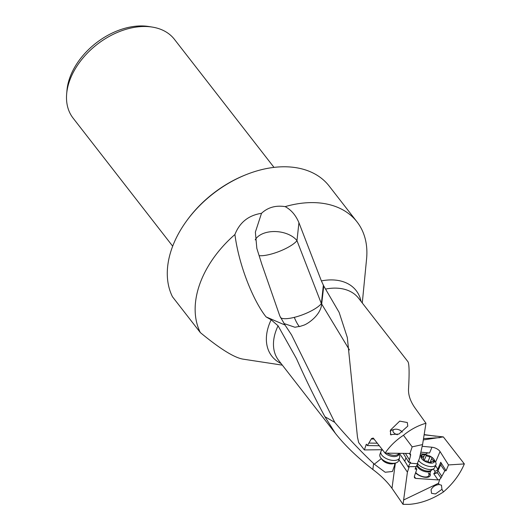 <?xml version="1.0" encoding="UTF-8"?>
<svg xmlns="http://www.w3.org/2000/svg" width="531" height="531" viewBox="0 0 531 531"><rect width="100%" height="100%" fill="white"/><g stroke="black" fill="none" stroke-linecap="round" stroke-linejoin="round"><path stroke-width="0.8" d="M325.636 289.063A50.631 34.269 -37.9 0 1 358.598 298.243L407.954 361.717C409.242 363.808 409.441 372.802 408.545 388.705C408.166 394.679 410.217 400.945 414.704 407.516L425.962 423.253C417.99 425.537 410.49 429.546 403.467 435.274C395.94 440.226 389.82 446.179 385.108 453.122L373.227 438.048L371.527 438.566L367.386 445.582L366.31 444.201L364.385 449.943L358.684 442.608L357.456 437.059L347.32 337.51L339.143 312.407L323.751 286.003L321.388 280.906L298.926 222.688C295.747 215.174 291.154 209.825 285.154 206.625A96.27 65.16 142.1 0 1 357.011 221.858A96.27 65.16 142.1 0 1 366.576 258.969L362.281 302.982M390.637 434.59L398.887 434.066L407.788 426.101L407.31 422.523L399.704 421.123L390.464 430.11L390.637 434.59M234.908 234.536C239.335 268.148 254.661 302.836 266.097 316.914L285.028 325.032L279.837 316.038L261.816 264.219L256.831 248.375L255.371 232.113L261.511 213.309C248.535 215.327 239.667 222.403 234.908 234.536A96.27 65.16 142.1 0 0 199.218 285.685A96.27 65.16 142.1 0 0 200.326 332.579L172.469 296.756A96.27 65.16 -37.9 0 1 171.36 249.862A96.27 65.16 -37.9 0 1 186.507 221.049A96.27 65.16 -37.9 0 1 246.238 174.606A96.27 65.16 -37.9 0 1 329.154 186.036L357.011 221.858M261.511 213.309C267.85 207.395 275.728 205.165 285.154 206.625M424.116 434.829L443.332 436.907L464.34 463.921C459.959 474.289 453.003 483.628 443.451 491.945C432.081 499.405 420.598 503.547 409.003 504.37L403.029 504.337L407.41 472.145L398.947 459.7M266.097 316.914L271.155 319.795L278.071 325.802L296.471 358.637C305.551 379.094 315.036 398.456 324.932 416.729L334.736 422.337C347.705 437.577 360.675 451.31 373.632 463.53L372.842 469.497C380.873 475.497 387.258 481.776 391.991 488.334L403.029 504.337M200.326 332.579C219.741 348.628 233.879 357.463 242.727 359.089M259.121 255.67A22.747 6.246 158.8 0 0 269.921 254.409A22.747 6.246 158.8 0 0 296.975 240.662L321.361 303.613A22.747 6.246 -21.2 0 1 294.313 317.359A22.747 6.246 -21.2 0 1 280.487 317.591M294.313 317.359A22.747 9.18 -103.9 0 0 299.225 326.446L294.917 327.249L284.045 323.552M285.028 325.032L291.565 334.915L334.736 422.337M299.358 326.618L303.38 325.317C306.984 324.408 320.711 315.58 321.686 304.044L349.444 349.936M381.311 458.618L374.302 464.2L373.632 463.53M324.932 416.729L335.373 433.329C344.672 445.19 357.157 457.251 372.842 469.497M374.302 464.2L385.187 472.251L392.436 471.488L394.586 465.295L394.759 463.258M407.41 472.145L409.129 467.014L408.193 467.028A87.024 44.896 18.5 0 0 406.149 463.39A87.024 44.896 18.5 0 0 404.781 461.28L399.378 453.335A6.571 3.392 18.5 0 0 399.365 453.321L399.378 453.335M382.446 449.704L364.385 449.943M408.193 467.028L410.589 462.242L408.797 462.368L410.602 455.425L410.523 454.111L409.899 453.613L412.156 446.863L422.57 444.58L425.962 423.253M410.277 463.171L417.957 463.822A87.024 40.748 -157 0 1 417.446 463.211M408.306 466.696L416.165 466.583L417.957 463.822M417.253 463.676L419.357 458.698L422.57 444.58M443.332 436.907L423.307 439.933M422.178 446.299L431.975 447.235A6.571 3.073 -157 0 1 439.947 451.403A6.571 3.073 -157 0 1 440.046 451.556L448.496 464.937L464.34 463.921M415.74 467.585L416.848 469.198L414.399 476.194L414.459 477.774L415.667 478.391L438.214 479.924L439.741 479.46L440.976 477.92L444.779 470.818L446.08 470.738L448.496 464.937M439.741 479.46L438.467 483.276L439.203 484.557L441.473 485.188L441.945 489.33L443.451 491.945M439.203 484.557C435.573 484.863 432.858 486.562 431.066 489.662L431.524 493.319L435.44 493.956L441.945 489.33M438.467 483.276L403.932 499.844M416.848 469.198L415.096 469.079L416.165 466.583M429.871 473.207A8.841 4.142 -157 0 1 426.22 477.356A8.841 4.142 -157 0 1 415.74 473.061M444.779 470.818L440.677 464.871L436.874 472.982L433.767 473.752L434.783 472.583A4.042 1.892 23 0 0 434.71 471.097L433.369 468.973M437.956 470.672L441.719 476.128M446.08 470.738L440.73 462.262A6.571 3.073 -157 0 1 441.095 464.28A6.571 3.073 -157 0 1 440.843 464.678L440.677 464.871M420.472 453.806L425.809 454.178L425.563 454.702M425.809 454.178L426.121 453.813A6.571 3.073 -157 0 1 429.539 452.989L420.844 452.16M428.338 473.028A7.58 3.551 -157 0 1 428.875 475.544A7.58 3.551 -157 0 1 423.207 476.719A7.58 3.551 -157 0 1 415.892 472.703M186.507 221.049L187.118 220.212A93.741 63.448 -37.9 0 1 245.276 174.984L246.238 174.606M172.681 246.185L73.092 118.121A64.178 43.442 -37.9 0 1 66.66 93.901A64.178 43.442 -37.9 0 1 69.222 81.874A64.178 43.442 -37.9 0 1 141.2 26.583A64.178 43.442 -37.9 0 1 152.53 27.127A64.178 43.442 -37.9 0 1 174.42 39.327L274.003 167.391M66.66 93.901L66.972 90.343A61.317 41.504 -37.9 0 1 69.415 78.853A61.317 41.504 -37.9 0 1 149.012 26.55L152.53 27.127M403.248 453.374L408.797 462.368M405.445 453.408L409.228 459.527M385.108 453.122L409.102 453.454A2.529 1.839 -31.7 0 1 409.899 453.613M403.467 435.274L412.156 446.863M367.386 445.582L379.38 445.748M368.965 443.08L377.388 443.193M323.751 286.003L321.686 304.044L321.361 303.613L323.359 285.247M418.594 460.51A9.857 4.613 23 0 0 428.099 466.185A9.857 4.613 23 0 0 435.918 464.764L434.697 467.638A9.857 4.613 -157 0 1 433.714 468.754A9.857 4.613 -157 0 1 417.824 463.955M435.918 464.764A9.857 4.613 23 0 0 435.493 461.93L434.146 459.614A7.328 3.432 23 0 0 433.94 459.288A7.328 3.432 23 0 0 422.703 454.762A7.328 3.432 23 0 0 421.495 458.432A7.328 3.432 23 0 0 430.402 463.078A7.328 3.432 23 0 0 434.146 459.614M431.902 457.556A1.281 0.604 -157 0 1 431.995 457.981A1.281 0.604 -157 0 1 431.942 458.067A2.755 1.288 23 0 0 431.829 458.246A2.755 1.288 23 0 0 432.028 459.156A2.755 1.288 23 0 0 433.515 460.344A1.281 0.604 -157 0 1 434.212 460.901A1.281 0.604 -157 0 1 434.298 461.326A1.281 0.604 -157 0 1 433.316 461.519A2.755 1.288 23 0 0 431.212 461.937A2.755 1.288 23 0 0 431.205 462.461A1.281 0.604 -157 0 1 431.205 462.707A1.281 0.604 -157 0 1 430.316 462.919A1.281 0.604 -157 0 1 429.094 462.315A2.755 1.288 23 0 0 425.404 460.974A1.281 0.604 -157 0 1 423.526 460.165A1.281 0.604 -157 0 1 423.439 459.74A1.281 0.604 -157 0 1 423.492 459.66A2.755 1.288 23 0 0 423.605 459.481A2.755 1.288 23 0 0 423.406 458.565A2.755 1.288 23 0 0 421.919 457.377A1.281 0.604 -157 0 1 421.222 456.826A1.281 0.604 -157 0 1 421.129 456.394A1.281 0.604 -157 0 1 422.112 456.202A2.755 1.288 23 0 0 424.223 455.784A2.755 1.288 23 0 0 424.229 455.266A1.281 0.604 -157 0 1 424.229 455.021A1.281 0.604 -157 0 1 425.119 454.808A1.281 0.604 -157 0 1 426.34 455.406A2.755 1.288 23 0 0 430.03 456.746A1.281 0.604 -157 0 1 431.902 457.556M402.272 432.154A5.051 2.609 18.5 0 0 402.106 431.915A5.051 2.609 18.5 0 0 394.453 429.353A5.051 2.609 18.5 0 0 393.272 432.061A5.051 2.609 18.5 0 0 397.361 434.723M394.453 429.353L392.104 430.024A7.58 3.909 18.5 0 0 390.152 431.272M382.493 449.757L382.021 450.089A9.857 5.084 18.5 0 0 380.88 451.576A9.857 5.084 18.5 0 0 381.431 454.576A9.857 5.084 18.5 0 0 391.228 460.191A9.857 5.084 18.5 0 0 399.571 457.828A9.857 5.084 18.5 0 0 399.551 455.956L398.728 453.315A7.919 4.089 18.5 0 1 393 456.541A7.919 4.089 18.5 0 1 384.066 451.881A7.919 4.089 18.5 0 1 383.88 451.536M399.571 457.828L398.608 460.702A9.857 5.084 -161.5 0 1 395.754 462.972A9.857 5.084 -161.5 0 1 380.833 457.981A9.857 5.084 -161.5 0 1 380.468 457.45A9.857 5.084 -161.5 0 1 379.917 454.45L380.88 451.576M395.754 462.972L393.405 463.643A7.328 3.783 -161.5 0 1 382.307 459.932L380.833 457.981M390.345 434.106A7.58 3.909 18.5 0 0 391.028 434.982M361.04 301.389A53.412 36.154 142.1 0 0 321.388 280.906M271.155 319.795A53.412 36.154 142.1 0 0 268.64 325.954A53.412 36.154 142.1 0 0 268.626 326.007A53.412 36.154 142.1 0 0 281.105 363.549M335.373 433.329L278.662 360.403A50.631 34.269 -37.9 0 1 275.609 331.815A50.631 34.269 -37.9 0 1 275.629 331.769A50.631 34.269 -37.9 0 1 278.071 325.802M298.926 222.688L296.975 240.662A22.747 14.005 6.2 0 0 266.496 232.459A22.747 14.005 6.2 0 0 255.225 239.879M391.991 488.334L395.349 463.092M405.956 457.762L404.781 461.28M415.667 478.391L414.313 476.426M433.767 473.752L438.022 479.924M440.976 477.92L437.205 472.451M435.586 462.089L440.046 451.556M440.73 462.262L437.77 469.251L435.526 465.694M438.188 470.181A6.571 3.073 23 0 0 437.77 469.251A2.529 1.852 -32.3 0 1 434.71 471.097M434.783 472.583A2.529 2.21 -139.1 0 0 437.166 472.53M426.121 453.813L425.736 454.728M431.975 447.235L429.539 452.989M409.401 453.481L410.602 455.425M371.215 438.984L374.149 439.024M439.9 437.644L423.519 438.593M416.928 465.129A7.58 3.551 23 0 0 417.592 467.107A7.58 3.551 23 0 0 424.9 471.581A7.58 3.551 23 0 0 431.013 470.506L428.875 475.544M433.714 468.754L430.966 470.506A7.919 3.71 -157 0 1 424.216 470.393A7.919 3.71 -157 0 1 417.744 466.059A7.919 3.71 -157 0 1 417.134 464.817M430.03 456.746L427.993 461.552M424.116 460.662L426.34 455.406M422.112 456.202L421.674 457.237M431.205 462.461L431.033 462.873M433.515 460.344L433.044 461.466M398.681 453.308L398.668 453.355A7.58 3.909 -161.5 0 1 387.092 453.149M424.156 434.59L435.911 436.223M282.346 365.142L242.581 359.069M422.703 454.762L420.107 455.406M416.556 465.773L415.766 467.632M423.167 458.273L424.223 455.784M423.419 459.919L423.605 459.481M430.78 462.939L431.212 461.937M429.898 462.8L431.829 458.246"/></g></svg>
